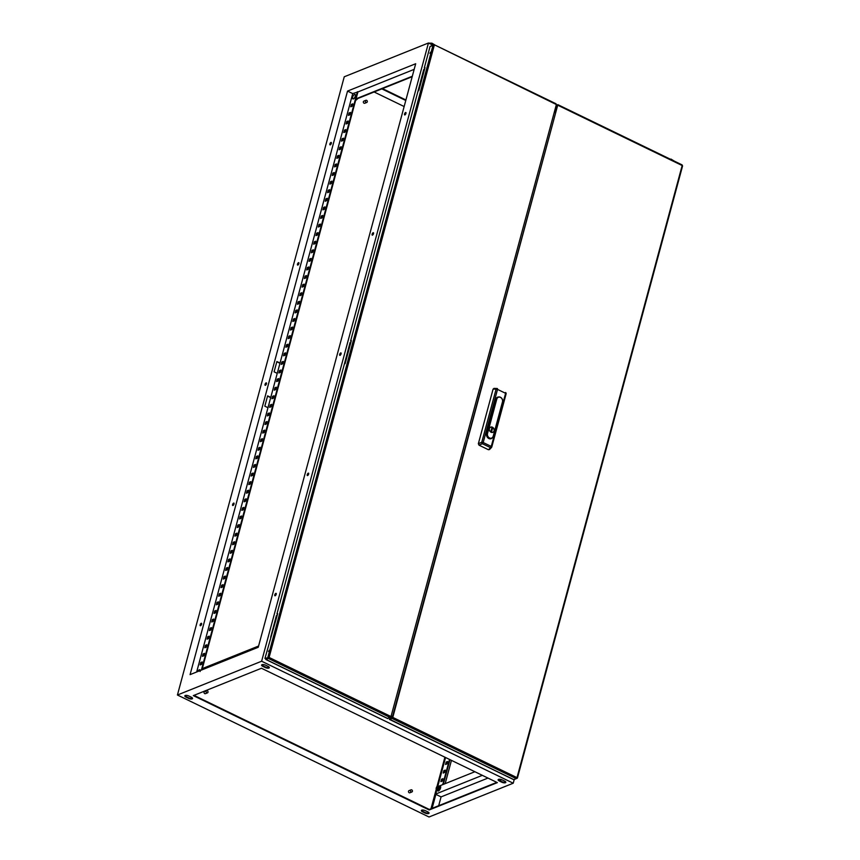 <?xml version="1.0" encoding="UTF-8"?>
<svg xmlns="http://www.w3.org/2000/svg" width="860" height="860" viewBox="0 0 860 860"><rect width="100%" height="100%" fill="white"/><g stroke="black" fill="none" stroke-linecap="round" stroke-linejoin="round"><path stroke-width="1.29" d="M352.675 97.191A2.472 1.021 -64.1 0 0 352.546 98.169A2.472 1.021 -64.1 0 0 353.374 98.879A2.472 1.021 -64.1 0 0 355.255 96.159A2.472 1.021 -64.1 0 0 354.556 94.471A2.472 1.021 -64.1 0 0 354.255 94.643L354.255 94.643C355.287 94.116 355.653 94.643 355.352 96.212A2.419 1.01 -64.1 0 0 355.212 94.6M200.154 670.585A2.472 1.021 -64.1 0 0 199.337 669.768A2.472 1.021 -64.1 0 0 199.025 669.94L199.025 669.94C200.057 669.413 200.423 669.94 200.122 671.509M357.534 98.631A1.924 0.795 115.9 0 1 357.007 99.394A1.924 0.795 115.9 0 1 356.964 99.438A1.924 0.795 115.9 0 1 356.932 99.481M356.233 100.018L357.007 99.394L355.782 99.803M357.007 99.394L357.502 98.631M440.127 786.018A2.73 1.139 115.9 0 1 440.32 786.072A2.73 1.139 115.9 0 1 440.556 787.953A2.73 1.139 115.9 0 1 437.944 790.985A2.73 1.139 115.9 0 1 437.783 790.856M438.976 786.212A2.73 1.139 115.9 0 1 439.976 785.9A2.73 1.139 115.9 0 1 440.202 787.782A2.73 1.139 115.9 0 1 437.589 790.813A2.73 1.139 115.9 0 1 437.213 789.835M438.116 788.265L438.654 786.287L437.923 785.696L439.901 786.889L438.095 790.265L436.848 789.663L437.342 788.899A1.924 0.795 115.9 0 1 436.342 789.297A1.924 0.795 115.9 0 1 436.16 788.394A1.924 0.795 115.9 0 1 436.235 788.007A1.924 0.795 115.9 0 1 437.138 786.32A1.924 0.795 115.9 0 1 437.181 786.276A1.924 0.795 115.9 0 1 438.148 785.922A1.924 0.795 115.9 0 1 438.245 787.212A1.924 0.795 115.9 0 1 437.342 788.899L438.116 788.265L439.363 788.878M436.235 788.007L436.848 789.663M437.923 785.696L437.138 786.32L437.923 785.696M438.654 786.287L439.901 786.889M436.428 788.233L437.686 787.287L437.224 786.577M436.428 787.663L437.428 787.255L437.138 786.61L436.428 787.663M207.98 692.246A1.15 0.957 68.1 0 0 206.088 691.332A1.15 0.957 68.1 0 0 207.98 692.246M206.604 690.72L204.594 691.515A1.15 0.957 68.1 0 0 205.454 693.665L207.464 692.859M412.402 791.361A1.15 0.957 68.1 0 0 410.51 790.447A1.15 0.957 68.1 0 0 412.402 791.361M411.026 789.835L409.027 790.63A1.15 0.957 68.1 0 0 409.887 792.769L411.886 791.974M367.285 101.835A1.15 0.957 68.1 0 0 365.392 100.921A1.15 0.957 68.1 0 0 367.285 101.835M365.909 100.308L363.898 101.114A1.15 0.957 68.1 0 0 364.758 103.254L366.769 102.447M331.369 142.706A1.344 0.559 -64.1 0 0 330.38 144.179A1.344 0.559 -64.1 0 0 330.326 144.846M331.315 143.383A1.344 0.559 115.9 0 1 330.025 144.878A1.344 0.559 115.9 0 1 329.907 143.942A1.344 0.559 115.9 0 1 331.197 142.448A1.344 0.559 115.9 0 1 331.315 143.383M406.006 112.757A1.344 0.559 -64.1 0 0 405.017 114.219A1.344 0.559 -64.1 0 0 404.963 114.896M405.952 113.434A1.344 0.559 115.9 0 1 404.662 114.928A1.344 0.559 115.9 0 1 404.544 113.993A1.344 0.559 115.9 0 1 405.834 112.499A1.344 0.559 115.9 0 1 405.952 113.434M298.936 262.923A1.344 0.559 -64.1 0 0 297.947 264.385A1.344 0.559 -64.1 0 0 297.893 265.063M298.882 263.59A1.344 0.559 115.9 0 1 297.592 265.084A1.344 0.559 115.9 0 1 297.474 264.16A1.344 0.559 115.9 0 1 298.764 262.666A1.344 0.559 115.9 0 1 298.882 263.59M373.562 232.974A1.344 0.559 -64.1 0 0 372.584 234.436A1.344 0.559 -64.1 0 0 372.531 235.113M373.519 233.641A1.344 0.559 115.9 0 1 372.229 235.135A1.344 0.559 115.9 0 1 372.111 234.21A1.344 0.559 115.9 0 1 373.401 232.716A1.344 0.559 115.9 0 1 373.519 233.641M266.493 383.13A1.344 0.559 -64.1 0 0 265.514 384.592A1.344 0.559 -64.1 0 0 265.46 385.269M266.45 383.807A1.344 0.559 115.9 0 1 265.159 385.291A1.344 0.559 115.9 0 1 265.041 384.366A1.344 0.559 115.9 0 1 266.331 382.872A1.344 0.559 115.9 0 1 266.45 383.807M341.13 353.18A1.344 0.559 -64.1 0 0 340.151 354.642A1.344 0.559 -64.1 0 0 340.098 355.32M341.076 353.858A1.344 0.559 115.9 0 1 339.786 355.341A1.344 0.559 115.9 0 1 339.678 354.417A1.344 0.559 115.9 0 1 340.969 352.923A1.344 0.559 115.9 0 1 341.076 353.858M234.06 503.337A1.344 0.559 -64.1 0 0 233.081 504.809A1.344 0.559 -64.1 0 0 233.028 505.476M234.006 504.014A1.344 0.559 115.9 0 1 232.716 505.508A1.344 0.559 115.9 0 1 232.608 504.573A1.344 0.559 115.9 0 1 233.899 503.089A1.344 0.559 115.9 0 1 234.006 504.014M308.697 473.387A1.344 0.559 -64.1 0 0 307.708 474.86A1.344 0.559 -64.1 0 0 307.665 475.526M308.643 474.064A1.344 0.559 115.9 0 1 307.353 475.558A1.344 0.559 115.9 0 1 307.246 474.623A1.344 0.559 115.9 0 1 308.525 473.14A1.344 0.559 115.9 0 1 308.643 474.064M201.627 623.554A1.344 0.559 -64.1 0 0 200.638 625.016A1.344 0.559 -64.1 0 0 200.584 625.693M201.573 624.22A1.344 0.559 115.9 0 1 200.283 625.714A1.344 0.559 115.9 0 1 200.165 624.79A1.344 0.559 115.9 0 1 201.455 623.296A1.344 0.559 115.9 0 1 201.573 624.22M276.264 593.604A1.344 0.559 -64.1 0 0 275.275 595.066A1.344 0.559 -64.1 0 0 275.221 595.743M276.21 594.271A1.344 0.559 115.9 0 1 274.921 595.765A1.344 0.559 115.9 0 1 274.802 594.841A1.344 0.559 115.9 0 1 276.092 593.346A1.344 0.559 115.9 0 1 276.21 594.271M428.441 43L261.633 661.222L513.226 783.213L429.033 817L177.429 695.009L344.247 76.787L428.441 43L432.892 45.161M444.899 757.187L436.998 786.491M436.256 789.233L430.978 808.787M374.121 91.977L404.146 106.532M270.663 637.26L276.404 615.567L277.146 615.567M344.344 364.21L350.074 342.517L350.815 342.517M418.014 91.16L423.754 69.466L424.496 69.466M514.237 779.482L513.226 783.213M405.78 100.491L381.84 88.881M184.997 695.643A2.688 1.021 -164.9 0 0 186.168 696.621L188.684 697.847A2.688 1.021 -164.9 0 0 192.522 698.212M421.497 810.313A2.688 1.021 -164.9 0 0 422.668 811.292L425.184 812.507A2.688 1.021 -164.9 0 0 429.022 812.883M261.773 664.834A2.688 1.021 -164.9 0 0 262.945 665.812L265.46 667.038A2.688 1.021 -164.9 0 0 269.298 667.403M498.273 779.493A2.688 1.021 -164.9 0 0 499.456 780.482L501.971 781.697A2.688 1.021 -164.9 0 0 505.809 782.073M496.833 782.363L429.323 809.453L193.973 695.342M352.664 104.307L351.332 106.565M350.342 112.896L349.02 115.154M348.031 121.475L346.698 123.732M345.709 130.064L344.387 132.322M343.398 138.653L342.065 140.911M341.076 147.243L339.754 149.5M338.765 155.821L337.432 158.079M336.443 164.41L335.12 166.668M334.131 173L332.798 175.257M331.81 181.578L330.487 183.846M329.488 190.167L328.165 192.425M327.176 198.757L325.843 201.014M324.854 207.346L323.532 209.603M322.543 215.924L321.21 218.193M320.221 224.514L318.899 226.771M317.91 233.103L316.577 235.361M315.588 241.692L314.265 243.95M313.276 250.271L311.943 252.539M310.954 258.86L309.632 261.118M308.643 267.449L307.31 269.707M306.321 276.038L304.999 278.296M304.01 284.617L302.677 286.875M301.688 293.206L300.366 295.464M299.377 301.796L298.044 304.053M297.055 310.385L295.733 312.642M294.743 318.963L293.411 321.221M292.421 327.552L291.099 329.81M290.11 336.142L288.777 338.399M287.788 344.731L286.466 346.988M285.477 353.31L284.144 355.567M283.155 361.899L281.833 364.156M280.844 370.488L279.511 372.745M278.522 379.077L277.2 381.335M276.21 387.656L274.877 389.913M273.888 396.245L272.566 398.502M271.577 404.834L270.244 407.092M269.255 413.423L267.933 415.681M266.944 422.002L265.611 424.26M264.622 430.591L263.3 432.849M262.3 439.18L260.978 441.438M259.989 447.759L258.656 450.027M257.667 456.348L256.344 458.606M255.355 464.938L254.023 467.195M253.033 473.527L251.711 475.784M250.722 482.105L249.389 484.373M248.4 490.694L247.078 492.952M246.089 499.284L244.756 501.541M243.767 507.873L242.445 510.13M241.456 516.452L240.123 518.72M239.134 525.041L237.811 527.298M236.822 533.63L235.489 535.887M234.5 542.219L233.178 544.477M232.189 550.798L230.856 553.055M229.867 559.387L228.545 561.644M227.556 567.976L226.223 570.234M225.234 576.566L223.912 578.823M222.923 585.144L221.59 587.401M220.601 593.733L219.278 595.991M218.29 602.322L216.956 604.58M215.968 610.912L214.645 613.169M213.656 619.49L212.323 621.748M211.334 628.079L210.012 630.337M209.023 636.669L207.69 638.926M206.701 645.258L205.379 647.515M204.39 653.837L203.057 656.094M202.068 662.426L200.745 664.683M280.027 363.049L277.242 373.348L274.093 371.821L276.877 361.522L280.027 363.049L352.729 93.6L357.91 91.945L201.971 669.854M451.457 760.369L445.179 783.643M500.713 779.386L500.305 780.891M500.961 779.439L500.541 781.009M445.523 764.475L446.179 762.078L447.576 761.508L446.931 763.916L445.523 764.475M443.212 773.065L443.857 770.657L445.265 770.098L444.609 772.506L443.212 773.065M440.89 781.654L441.546 779.246L442.943 778.687L442.298 781.084L440.89 781.654M445.566 757.509L437.955 785.717M435.644 794.264L431.817 808.454M432.118 808.336L435.88 794.382L441.072 796.897L438.697 805.691M449.511 759.423L442.717 784.632M347.537 91.085L415.692 63.737L258.247 647.268L190.081 674.627L347.537 91.085L352.729 93.6M277.242 373.348L270.76 397.395L267.611 395.869L264.826 406.167L267.976 407.694L196.66 671.982M449.984 759.659L443.308 784.395M447.447 761.981L446.125 764.239M445.136 770.571L443.803 772.828M442.814 779.149L441.492 781.407M186.029 697.137L188.544 698.363A2.688 1.021 -164.9 0 0 192.543 698.492A2.688 1.021 -164.9 0 0 191.35 697.234L188.834 696.009A2.688 1.021 -164.9 0 0 184.835 695.869A2.688 1.021 -164.9 0 0 186.029 697.137L186.168 696.621M427.85 811.894L425.334 810.679A2.688 1.021 -164.9 0 0 421.335 810.539A2.688 1.021 -164.9 0 0 422.529 811.808L425.044 813.022A2.688 1.021 -164.9 0 0 429.043 813.162A2.688 1.021 -164.9 0 0 427.85 811.894M265.611 665.199A2.688 1.021 -164.9 0 0 261.612 665.059A2.688 1.021 -164.9 0 0 262.805 666.328L265.321 667.543A2.688 1.021 -164.9 0 0 269.32 667.683A2.688 1.021 -164.9 0 0 268.126 666.425L265.611 665.199M504.637 781.084L502.122 779.87A2.688 1.021 -164.9 0 0 498.123 779.73A2.688 1.021 -164.9 0 0 499.316 780.998L501.831 782.213A2.688 1.021 -164.9 0 0 505.831 782.353A2.688 1.021 -164.9 0 0 504.637 781.084M177.429 695.009L261.633 661.222M193.317 695.611L261.472 668.252L497.349 782.621L429.183 809.97L193.317 695.611M267.546 396.105L270.696 397.632M276.812 361.759L279.962 363.285M350.74 106.801L351.385 104.404L352.783 103.834L352.138 106.242L350.74 106.801M348.418 115.391L349.063 112.982L350.471 112.423L349.827 114.831L348.418 115.391M346.096 123.98L346.752 121.572L348.149 121.013L347.504 123.41L346.096 123.98M343.785 132.558L344.43 130.161L345.838 129.591L345.193 131.999L343.785 132.558M341.463 141.148L342.119 138.75L343.516 138.18L342.871 140.588L341.463 141.148M339.152 149.737L339.797 147.329L341.205 146.77L340.549 149.178L339.152 149.737M336.83 158.326L337.486 155.918L338.883 155.359L338.238 157.756L336.83 158.326M334.519 166.904L335.163 164.507L336.572 163.938L335.916 166.346L334.519 166.904M332.196 175.494L332.852 173.096L334.25 172.527L333.605 174.935L332.196 175.494M329.885 184.083L330.53 181.675L331.938 181.116L331.283 183.524L329.885 184.083M327.563 192.672L328.219 190.264L329.616 189.705L328.971 192.102L327.563 192.672M325.252 201.251L325.897 198.853L327.305 198.284L326.649 200.692L325.252 201.251M322.93 209.84L323.586 207.432L324.983 206.873L324.338 209.281L322.93 209.84M320.619 218.429L321.264 216.021L322.672 215.462L322.016 217.859L320.619 218.429M318.297 227.018L318.952 224.611L320.35 224.051L319.705 226.449L318.297 227.018M315.986 235.597L316.63 233.2L318.039 232.63L317.383 235.038L315.986 235.597M313.663 244.186L314.319 241.778L315.717 241.219L315.072 243.627L313.663 244.186M311.352 252.775L311.997 250.368L313.406 249.808L312.75 252.206L311.352 252.775M309.03 261.365L309.686 258.957L311.083 258.398L310.438 260.795L309.03 261.365M306.719 269.943L307.364 267.546L308.772 266.976L308.116 269.384L306.719 269.943M304.397 278.533L305.053 276.125L306.45 275.565L305.805 277.973L304.397 278.533M302.086 287.122L302.731 284.714L304.139 284.155L303.483 286.552L302.086 287.122M299.764 295.711L300.409 293.303L301.817 292.744L301.172 295.141L299.764 295.711M297.452 304.289L298.098 301.892L299.506 301.322L298.85 303.731L297.452 304.289M295.13 312.879L295.775 310.471L297.184 309.912L296.539 312.32L295.13 312.879M292.819 321.468L293.464 319.06L294.862 318.501L294.217 320.898L292.819 321.468M290.497 330.057L291.142 327.649L292.55 327.079L291.906 329.488L290.497 330.057M288.186 338.636L288.831 336.238L290.228 335.669L289.583 338.077L288.186 338.636M285.864 347.225L286.509 344.817L287.917 344.258L287.272 346.666L285.864 347.225M283.553 355.814L284.198 353.406L285.595 352.847L284.95 355.244L283.553 355.814M281.231 364.393L281.876 361.995L283.284 361.426L282.639 363.834L281.231 364.393M278.909 372.982L279.565 370.585L280.962 370.015L280.317 372.423L278.909 372.982M276.598 381.571L277.242 379.163L278.651 378.604L278.006 381.012L276.598 381.571M274.275 390.16L274.931 387.752L276.329 387.193L275.684 389.591L274.275 390.16M271.964 398.739L272.609 396.342L274.017 395.772L273.362 398.18L271.964 398.739M269.642 407.328L270.298 404.931L271.695 404.361L271.05 406.769L269.642 407.328M267.331 415.917L267.976 413.51L269.384 412.95L268.728 415.358L267.331 415.917M265.009 424.507L265.665 422.099L267.062 421.54L266.417 423.937L265.009 424.507M262.698 433.085L263.343 430.688L264.751 430.118L264.095 432.526L262.698 433.085M260.376 441.675L261.031 439.277L262.429 438.707L261.784 441.115L260.376 441.675M258.065 450.264L258.709 447.856L260.118 447.297L259.462 449.705L258.065 450.264M255.743 458.853L256.398 456.445L257.796 455.886L257.151 458.283L255.743 458.853M253.431 467.431L254.076 465.034L255.484 464.464L254.829 466.873L253.431 467.431M251.109 476.021L251.765 473.613L253.162 473.054L252.517 475.462L251.109 476.021M248.798 484.61L249.443 482.202L250.851 481.643L250.196 484.04L248.798 484.61M246.476 493.199L247.132 490.791L248.529 490.232L247.884 492.629L246.476 493.199M244.165 501.778L244.81 499.38L246.218 498.811L245.562 501.219L244.165 501.778M241.843 510.367L242.499 507.959L243.896 507.4L243.251 509.808L241.843 510.367M239.531 518.956L240.176 516.548L241.585 515.989L240.929 518.386L239.531 518.956M237.209 527.545L237.865 525.137L239.263 524.578L238.618 526.976L237.209 527.545M234.898 536.124L235.543 533.727L236.951 533.157L236.296 535.565L234.898 536.124M232.576 544.713L233.221 542.305L234.629 541.746L233.984 544.154L232.576 544.713M230.265 553.303L230.91 550.894L232.318 550.336L231.662 552.733L230.265 553.303M227.943 561.892L228.588 559.484L229.996 558.925L229.351 561.322L227.943 561.892M225.632 570.47L226.277 568.073L227.674 567.503L227.029 569.911L225.632 570.47M223.31 579.059L223.955 576.651L225.363 576.092L224.718 578.5L223.31 579.059M220.999 587.649L221.643 585.241L223.041 584.682L222.396 587.079L220.999 587.649M218.676 596.238L219.322 593.83L220.73 593.26L220.085 595.668L218.676 596.238M216.365 604.817L217.01 602.419L218.408 601.85L217.763 604.258L216.365 604.817M214.043 613.406L214.688 610.998L216.096 610.439L215.451 612.847L214.043 613.406M211.721 621.995L212.377 619.587L213.775 619.028L213.129 621.425L211.721 621.995M209.41 630.573L210.055 628.176L211.463 627.606L210.818 630.014L209.41 630.573M207.088 639.163L207.744 636.765L209.141 636.196L208.496 638.604L207.088 639.163M204.777 647.752L205.422 645.344L206.83 644.785L206.174 647.193L204.777 647.752M202.455 656.341L203.111 653.933L204.508 653.374L203.863 655.771L202.455 656.341M200.143 664.92L200.788 662.522L202.197 661.953L201.541 664.361L200.143 664.92M357.438 91.708L201.38 670.091M270.76 397.395L267.976 407.694M405.92 99.975L382.496 88.612M258.58 646.032L202.315 668.607M436.654 789.534L435.88 794.382M474.881 771.732L439.675 785.857M482.32 775.333L435.418 794.156M487.975 778.074L441.072 796.897M414.176 69.359L357.91 91.945M412.327 76.228L356.051 98.814M412.198 76.701L355.933 99.276M670.058 159.057L670.864 159.444M670.961 159.078L674.315 161.121M428.699 43.129L431.946 43.194L431.58 44.526M431.946 43.194L435.289 45.236M418.368 90.741L424.152 69.305M344.699 363.791L350.482 342.355M271.018 636.841L276.802 615.405M269.255 650.504L268.481 651.396L269.255 650.504M269.298 650.289L268.815 651.278M430.656 52.342L429.882 53.234L430.656 52.342M430.688 52.116L430.204 53.105M390.924 716.81L556.366 104.533L434.192 44.698L431.344 45.838M555.399 112.993L556.936 107.285L556.366 104.533M394.245 710.263L392.708 715.971L391.386 716.821M391.214 716.649L387.57 718.412M555.915 103.813L556.173 104.436M268.825 657.567L264.945 658.448L277.662 613.653L276.952 613.943L344.419 363.898L345.129 363.619L351.332 340.603L350.633 340.893L418.1 90.848L418.798 90.569L425.012 67.553L424.302 67.843L430.108 46.343L434.268 45.333L269.105 657.448L266.331 658.867M277.543 614.094L276.952 613.943M351.213 341.044L350.633 340.893M390.3 717.573L268.406 658.47L269.105 657.448L264.945 658.448M268.406 658.47L265.955 659.448L387.86 718.551M387.677 718.562L265.783 659.459L265.783 658.502M424.894 67.994L424.302 67.843M392.396 717.863L557.742 105.06L556.667 105.501L557.645 105.404L392.493 717.519L389.311 719.1L513.667 779.644L516.29 778.655L513.85 779.633L389.623 719.401L392.773 717.401L557.85 104.662L556.603 105.092L557.85 104.662L682.077 164.883L682.571 165.958L517.408 778.074L517 777.633L516.29 778.655L392.063 718.422L389.44 719.412L513.667 779.644L389.44 719.412L392.396 717.863M389.677 718.928L392.45 717.627L389.677 718.928M517.269 778.192L516.516 778.504L517.408 778.074L517 777.633L516.29 778.655L392.063 718.422L557.85 104.662L682.077 164.883L682.571 165.958L517.269 778.192M494.113 430.838A2.881 2.387 68.1 0 0 489.394 428.56A2.881 2.387 68.1 0 0 494.113 430.838A2.924 2.419 68.1 0 0 489.362 428.538A2.924 2.419 68.1 0 0 494.145 430.86M498.692 396.987A3.838 3.182 68.1 0 0 498.413 396.998A3.838 3.182 68.1 0 0 495.887 399.223L486.62 433.569A3.838 3.182 68.1 0 0 487.986 437.955A3.838 3.182 68.1 0 0 491.909 438.235A3.838 3.182 68.1 0 0 492.113 438.041M489.684 449.189L488.48 449.758L490.501 447.651A1.15 0.935 43.9 0 0 491.501 447.479L491.501 447.479A1.15 0.935 43.9 0 0 491.705 447.092L491.264 446.437L505.605 393.31L497.531 389.397L483.191 442.524L491.264 446.437L490.501 447.651L482.417 443.738L479.009 445.168L488.48 449.758L489.684 449.189M479.009 445.168L478.353 443.706L481.761 442.276A1.15 0.763 67.3 0 0 482.417 443.738L483.191 442.524L481.761 442.276L496.102 389.15L493.102 389.064L478.353 443.706M493.102 389.064L494.306 388.494M497.521 388.688L497.306 388.58A1.15 0.914 91.7 0 0 496.962 388.494L496.962 388.494A1.15 0.914 91.7 0 0 496.102 389.15L497.531 389.397L497.424 388.602A1.15 1.15 0 0 0 496.962 388.494L493.919 388.397M491.877 427.785L490.942 431.279L491.63 431.623L492.576 428.119L491.877 427.785M491.565 431.591L492.576 428.119M491.866 427.85L490.974 431.269L491.608 431.569M492.533 428.14L491.909 427.829M353.105 98.943A2.419 1.01 -64.1 0 0 355.341 96.223C354.191 98.911 353.256 99.567 352.546 98.169A4.117 4.117 0 0 1 354.255 94.643M200.24 670.542A2.419 1.01 -64.1 0 0 199.982 669.897M267.868 657.276L433.031 45.161M269.105 657.448L391.01 716.552M517 777.633L682.163 165.528L557.936 105.296L682.163 165.528L517 777.633L392.773 717.401L517 777.633M489.447 449.608L491.501 447.479A1.15 1.15 0 0 0 491.78 446.985L506.11 393.858A1.15 1.15 0 0 0 505.508 392.515L506.11 393.858L491.769 446.845M493.21 436.235L502.476 401.889A3.483 2.881 68.1 0 0 500.466 397.395A3.483 2.881 68.1 0 0 496.79 399.126L487.523 433.472A3.483 2.881 68.1 0 0 489.523 437.966A3.483 2.881 68.1 0 0 493.21 436.235L493.285 436.342A3.666 3.031 -111.9 0 1 492.329 437.88A3.666 3.031 -111.9 0 1 488.587 437.622A3.666 3.031 -111.9 0 1 487.276 433.429L496.542 399.083L495.887 399.223M496.79 399.126L496.542 399.083A3.666 3.031 -111.9 0 1 498.961 396.954A3.666 3.031 -111.9 0 1 502.562 401.953M487.523 433.472L486.62 433.569M502.476 401.889L493.296 436.3M491.909 438.235L493.296 436.321L502.552 401.996C502.842 399.019 501.638 397.341 498.961 396.954L498.413 396.998M199.025 669.94A4.117 4.117 0 0 0 197.692 671.574M434.192 44.698L556.087 103.802"/></g></svg>
